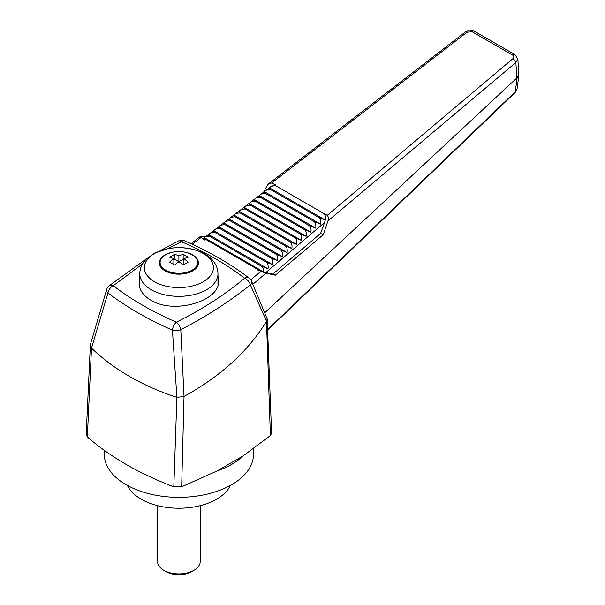 <?xml version="1.0" encoding="UTF-8"?>
<svg xmlns="http://www.w3.org/2000/svg" width="605" height="605" viewBox="0 0 605 605"><rect width="100%" height="100%" fill="white"/><g stroke="black" fill="none" stroke-linecap="round" stroke-linejoin="round"><path stroke-width="0.91" d="M181.666 486.791L217.013 470.985L243.021 455.973L270.397 435.562L266.487 321.331L267.168 318.85L251.453 281.038A7.109 7.109 0 0 0 249.237 278.187A7.109 4.583 127.5 0 0 244.617 278.202A7.109 4.394 49.7 0 1 250.357 284.819C230.225 301.093 207.039 316.067 180.797 329.733L184.026 396.426L181.666 486.791L173.816 486.813L176.894 397.334L172.417 330.141A7.109 2.662 -3.6 0 0 180.797 329.733A7.109 3.259 -116.4 0 0 176.388 322.162A7.109 3.547 113.4 0 0 172.417 330.141C148.043 319.47 126.558 307.06 107.962 292.933L91.491 348.132C113.974 369.602 142.364 385.998 176.668 397.303M217.013 470.985A74.604 43.076 0 0 0 243.021 455.973M91.491 348.132L87.347 436.886C98.645 446.83 111.577 456.004 126.135 464.421L126.135 464.421C140.708 472.823 156.597 480.287 173.816 486.813M104.279 450.347L104.279 454.264A74.604 43.076 0 0 0 126.135 484.726A74.604 43.076 0 0 0 207.439 494.058A74.604 43.076 0 0 0 253.495 454.264L253.495 448.834M142.515 263.946L113.248 285.711A7.109 4.379 -130 0 0 108.976 285.893A7.109 7.109 0 0 0 106.745 289.288L90.493 344.245L91.347 347.943M87.347 436.886L86.182 434.526L90.364 344.986M183.769 396.54L176.894 397.334M267.607 330.171L515.105 92.565A3.554 1.452 -133.8 0 0 515.301 91.733L517.093 77.78L518.818 74.891L517.865 59.108L515.044 54.7L474.32 31.188A3.554 2.049 120 0 0 472.051 31.702L512.775 55.214A3.554 2.049 -60 0 1 515.044 54.7M267.584 329.596L515.301 91.733L517.086 88.806L518.803 75.36M184.026 396.426C220.681 376.272 248.163 351.24 266.487 321.331M267.168 318.85L271.592 433.188L270.397 435.562M266.533 321.24L250.357 284.819A7.109 4.016 -23.1 0 0 251.453 281.038M106.745 289.288A7.109 4.318 16.8 0 0 107.962 292.933A7.109 4.583 -52.5 0 1 113.248 285.711C131.474 299.687 152.52 311.832 176.388 322.162C202.274 309.321 225.015 294.673 244.617 278.202C226.368 264.211 205.292 252.043 181.394 241.698L168.107 248.587M178.543 240.941A7.109 3.244 63.7 0 1 181.394 241.698A7.109 3.554 -66.6 0 1 184.51 240.798A7.109 7.109 0 0 0 178.543 240.941L160.045 250.727M217.966 276.054L218.677 280.607C220.235 301.358 173.718 314.713 150.751 300.11C143.158 295.573 139.279 289.976 139.097 283.306L139.808 278.708M264.816 312.687L516.836 77.984L515.876 62.474L327.955 220.931C328.78 218.67 328.538 216.817 327.222 215.365L323.592 213.104C325.687 214.881 326.034 217.982 324.651 222.398L265.776 272.621L272.908 274.065L320.582 233.432L324.651 222.398M265.776 272.621L257.11 269.815L265.973 273.188L275.313 275.214L323.259 234.71L327.955 220.931M265.973 273.188L252.829 284.274M320.582 233.432L323.259 234.71M191.021 243.686L200.701 236.215L205.67 236.721M200.701 236.215L201.284 237.311L192.277 244.269M257.11 269.815L257.624 269.376L263.379 271.789C263.523 268.998 262.865 267.123 261.398 266.155L268.007 268.832C268.469 265.504 267.856 263.251 266.17 262.086L272.779 264.763C273.241 261.436 272.621 259.19 270.934 258.017L277.544 260.695C278.005 257.367 277.392 255.121 275.706 253.956L282.316 256.626C282.777 253.298 282.164 251.052 280.478 249.888L287.088 252.557C287.541 249.23 286.929 246.984 285.242 245.819L291.852 248.489C292.313 245.161 291.701 242.915 290.014 241.75L296.624 244.428C297.085 241.093 296.465 238.846 294.779 237.682L301.388 240.359C301.85 237.024 301.237 234.778 299.551 233.613L306.16 236.29C306.622 232.955 306.009 230.709 304.323 229.545L310.932 232.222C311.386 228.887 310.773 226.641 309.087 225.476L315.697 228.153C316.158 224.826 315.545 222.572 313.859 221.407L320.469 224.084C320.93 220.757 320.31 218.503 318.623 217.339L325.233 220.016C325.702 216.681 325.097 214.427 323.41 213.262L275.449 185.576L271.29 186.31L269.006 188.064L270.367 189.478L266.215 190.204L263.931 191.959L265.3 193.373L261.141 194.099L258.864 195.854L260.233 197.268L256.074 197.994L253.798 199.748L255.166 201.162L251.007 201.888L248.731 203.643L250.092 205.057L245.94 205.783L243.656 207.538L245.025 208.952L240.866 209.678L238.589 211.432L239.958 212.847L235.799 213.573L233.522 215.327L234.884 216.741L230.732 217.467L228.448 219.222L229.817 220.636L225.657 221.362L223.381 223.116L224.75 224.531L220.591 225.257L218.314 227.011L219.683 228.425L215.524 229.151L213.247 230.906L214.609 232.32L210.457 233.046L208.173 234.8L209.542 236.215L205.382 236.941L203.666 238.264L204.588 240.019L201.284 237.311M272.908 274.065L275.313 275.214M517.865 59.108L515.876 62.474A3.554 1.664 -130.2 0 0 512.851 58.693L327.222 215.365M474.32 31.188C466.697 29.615 471.287 29.743 465.343 31.982A3.554 1.558 -127.6 0 1 467.022 32.231L271.569 183.05L276.054 185.115L271.448 186.189M204.165 237.878L205.534 239.3L204.588 240.019M266.835 186.302L267.501 185.039L266.79 186.272M257.624 269.376L205.534 239.3M204.46 237.773L263.379 271.789M209.542 236.215L261.398 266.155M208.846 234.672L268.007 268.832M214.609 232.32L266.17 262.086M213.913 230.777L272.779 264.763M219.683 228.425L270.934 258.017M218.98 226.883L277.544 260.695M224.75 224.531L275.706 253.956M224.054 222.988L282.316 256.626M229.817 220.636L280.478 249.888M229.121 219.093L287.088 252.557M234.884 216.741L285.242 245.819M234.188 215.198L291.852 248.489M239.958 212.847L290.014 241.75M239.262 211.304L296.624 244.428M245.025 208.952L294.779 237.682M244.329 207.409L301.388 240.359M250.092 205.057L299.551 233.613M249.396 203.514L306.16 236.29M255.166 201.162L304.323 229.545M254.463 199.62L310.932 232.222M260.233 197.268L309.087 225.476M259.537 195.725L315.697 228.153M265.3 193.373L313.859 221.407M264.604 191.83L320.469 224.084M270.367 189.478L318.623 217.339M269.671 187.936L325.233 220.016M263.599 192.216L266.782 186.272M271.569 183.05L268.794 183.648L267.501 185.039M173.862 259.696L174.618 259.258L178.891 261.723L183.156 259.258L183.912 259.696M184.752 258.343L183.912 258.827L184.752 259.311A5.921 3.418 0 0 0 184.752 258.343L188.185 257.193L183.156 254.289L179.723 255.439A5.921 3.418 0 0 0 178.052 255.439L178.891 255.923L179.723 255.439M183.912 264.514L183.912 258.827M179.723 262.207L178.891 261.723L178.052 262.207A5.921 3.418 0 0 0 179.723 262.207L183.156 265.028L188.185 262.124L184.752 259.311M183.156 259.258L183.156 254.289M178.891 261.723L178.891 255.923M178.052 255.439L174.618 254.289L169.597 257.193L173.03 258.343A5.921 3.418 0 0 0 173.03 259.311L173.862 258.827L173.03 258.343M174.618 259.258L174.618 254.289M173.862 264.514L173.862 258.827M173.03 259.311L169.597 262.124L174.618 265.028L178.052 262.207M176.01 251.725A19.541 11.283 0 0 0 159.349 262.888A19.541 11.283 0 0 0 165.074 270.866A19.541 11.283 0 0 0 186.363 273.309A19.541 11.283 0 0 0 198.425 262.888A19.541 11.283 0 0 0 192.708 254.909A19.541 11.283 0 0 0 181.757 251.725M200.202 505.667L200.202 561.591A21.319 12.304 180 0 1 193.963 570.296A21.319 12.304 180 0 1 163.819 570.296A21.319 12.304 180 0 1 157.572 561.591L157.572 505.667M193.963 570.296L191.452 571.748A17.764 10.255 180 0 1 166.33 571.748L163.819 570.296M127.421 485.444A53.293 30.764 0 0 0 141.207 499.223A53.293 30.764 0 0 0 230.354 485.444M467.022 32.231L472.051 31.702M275.449 185.576L276.054 185.115M512.775 55.214C514.152 56.22 514.174 57.377 512.851 58.693M250.795 279.835L260.717 271.471M171.049 272.303A18.778 10.837 180 0 1 165.611 270.117A18.778 10.837 180 0 1 171.926 252.383A18.778 10.837 180 0 1 197.661 262.729A18.778 10.837 180 0 1 171.049 272.303M203.31 253.533A34.538 19.942 180 0 1 187.83 286.891A34.538 19.942 180 0 1 145.533 262.472A34.538 19.942 180 0 1 203.31 253.533M217.966 273.785A39.083 22.559 180 0 1 193.842 294.635A39.083 22.559 180 0 1 151.258 289.742A39.083 22.559 180 0 1 139.808 273.785C139.853 269.785 141.018 266.087 143.309 262.683L145.888 259.469L154.608 253.064L168.341 248.549C181.855 246.356 193.993 248.148 204.755 253.934C213.346 259.069 217.755 265.693 217.966 273.785L217.966 285.212M108.976 285.893L146.713 258.637M249.237 278.187C230.475 263.818 208.899 251.355 184.51 240.798M205.382 236.941L208.173 234.8M210.457 233.046L213.247 230.906M215.524 229.151L218.314 227.011M220.591 225.257L223.381 223.116M225.657 221.362L228.448 219.222M230.732 217.467L233.522 215.327M235.799 213.573L238.589 211.432M240.866 209.678L243.656 207.538M245.94 205.783L248.731 203.643M251.007 201.888L253.798 199.748M256.074 197.994L258.864 195.854M261.141 194.099L263.931 191.959M266.215 190.204L269.006 188.064M465.343 31.982L268.794 183.648M198.425 263.485C198.395 260.483 196.769 257.843 193.539 255.56L188.147 252.996C183.504 251.551 178.649 251.234 173.582 252.035C164.552 253.941 159.803 257.753 159.349 263.485M139.808 273.785L139.808 287.859M517.086 88.806L515.105 92.565"/></g></svg>
